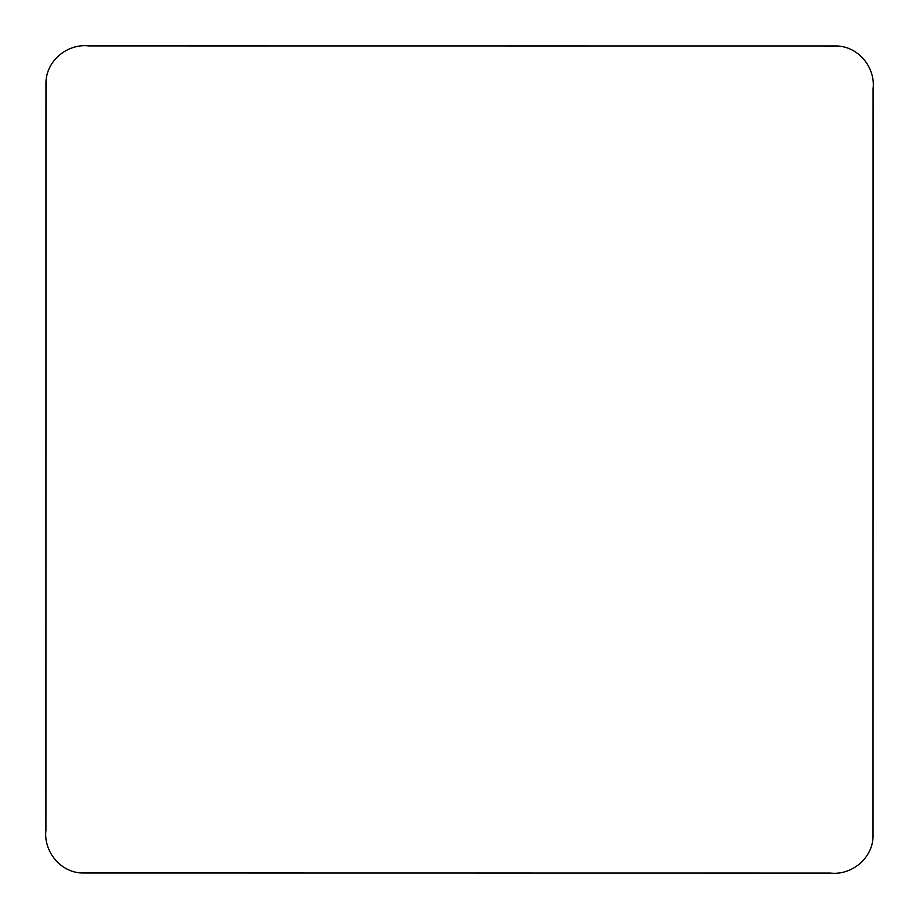 <?xml version="1.0" encoding="UTF-8"?>
<svg xmlns="http://www.w3.org/2000/svg" width="919" height="919" viewBox="0 0 919 919"><rect width="100%" height="100%" fill="white"/><g stroke="black" fill="none" stroke-linecap="round" stroke-linejoin="round"><path stroke-width="1.38" d="M84.111 872.993L830.19 873.073C852.154 875.681 873.751 857.335 873.016 834.889L873.073 88.81C875.681 66.846 857.335 45.249 834.889 45.984L88.81 45.927C66.846 43.319 45.249 61.665 45.984 84.111L45.927 830.19C43.319 852.131 61.665 873.797 84.111 872.993"/></g></svg>
